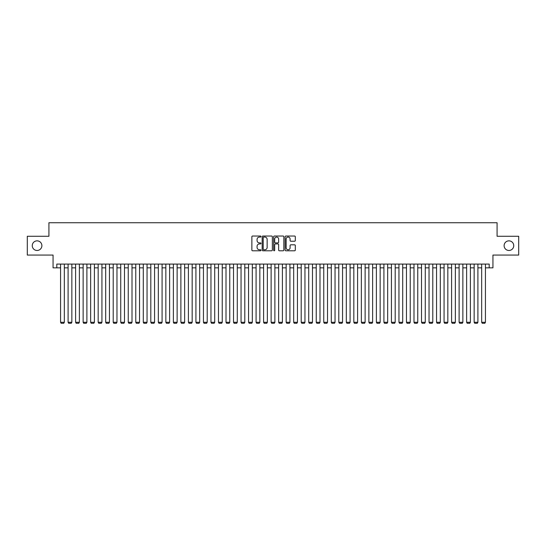<?xml version="1.0" encoding="UTF-8"?>
<svg xmlns="http://www.w3.org/2000/svg" width="546" height="546" viewBox="0 0 546 546"><rect width="100%" height="100%" fill="white"/><g stroke="black" fill="none" stroke-linecap="round" stroke-linejoin="round"><path stroke-width="0.82" d="M260.968 236.548A0.519 0.519 0 0 0 260.456 236.029L252.607 236.029A0.737 0.737 0 0 0 251.87 236.766L251.87 250.054A0.737 0.737 0 0 0 252.607 250.791L260.456 250.791A0.519 0.519 0 0 0 260.968 250.273A0.519 0.519 0 0 0 260.456 249.761L259.439 249.761A2.361 2.361 0 0 1 257.077 247.399L257.077 246.287A2.361 2.361 0 0 1 259.439 243.925L260.456 243.925A0.519 0.519 0 0 0 260.968 243.414A0.519 0.519 0 0 0 260.456 242.895L259.439 242.895A2.361 2.361 0 0 1 257.077 240.533L257.077 239.428A2.361 2.361 0 0 1 259.439 237.066L260.456 237.066A0.519 0.519 0 0 0 260.968 236.548M504.115 245.666A4.812 4.812 0 0 0 508.927 250.477A4.812 4.812 0 0 0 513.738 245.666A4.812 4.812 0 0 0 508.927 240.854A4.812 4.812 0 0 0 504.115 245.666M32.262 245.666A4.812 4.812 0 0 0 37.073 250.477A4.812 4.812 0 0 0 41.885 245.666A4.812 4.812 0 0 0 37.073 240.854A4.812 4.812 0 0 0 32.262 245.666M294.574 241.236A0.737 0.737 0 0 0 295.311 240.493L295.311 236.766A0.737 0.737 0 0 0 294.574 236.029L285.858 236.029A0.737 0.737 0 0 0 285.121 236.766L285.121 250.054A0.737 0.737 0 0 0 285.858 250.791L294.574 250.791A0.737 0.737 0 0 0 295.311 250.054L295.311 245.55A0.737 0.737 0 0 0 294.574 244.813L290.841 244.813A0.737 0.737 0 0 0 290.103 245.55L290.103 247.782A1.972 1.972 0 0 1 288.131 249.761A1.972 1.972 0 0 1 286.159 247.782L286.159 239.039A1.972 1.972 0 0 1 288.131 237.066A1.972 1.972 0 0 1 290.103 239.039L290.103 240.493A0.737 0.737 0 0 0 290.841 241.236L294.574 241.236M56.811 267.847L56.811 264.087L489.189 264.087L489.189 267.847L492.942 267.847L492.942 255.064L518.7 255.064L518.7 236.268L497.078 236.268L497.078 222.734L48.922 222.734L48.922 236.268L27.3 236.268L27.3 255.064L53.058 255.064L53.058 267.847L60.572 267.847M272.352 236.766A0.737 0.737 0 0 0 271.615 236.029L262.906 236.029A0.737 0.737 0 0 0 262.169 236.766L262.169 250.054A0.737 0.737 0 0 0 262.906 250.791L271.615 250.791A0.737 0.737 0 0 0 272.352 250.054L272.352 236.766M274.385 236.029L283.094 236.029A0.737 0.737 0 0 1 283.831 236.766L283.831 250.054A0.737 0.737 0 0 1 283.094 250.791L279.368 250.791A0.737 0.737 0 0 1 278.631 250.054L278.631 244.663A0.737 0.737 0 0 0 277.887 243.925L275.416 243.925A0.737 0.737 0 0 0 274.679 244.663L274.679 250.273A0.519 0.519 0 0 1 274.16 250.791A0.519 0.519 0 0 1 273.648 250.273L273.648 236.766A0.737 0.737 0 0 1 274.385 236.029M64.332 267.847L68.093 267.847M71.854 267.847L75.614 267.847M79.375 267.847L83.135 267.847M86.889 267.847L90.65 267.847M94.41 267.847L98.171 267.847M101.931 267.847L105.692 267.847M109.453 267.847L113.213 267.847M116.967 267.847L120.727 267.847M124.488 267.847L128.249 267.847M132.009 267.847L135.77 267.847M139.53 267.847L143.291 267.847M147.051 267.847L150.805 267.847M154.566 267.847L158.326 267.847M162.087 267.847L165.847 267.847M169.608 267.847L173.369 267.847M177.129 267.847L180.883 267.847M184.644 267.847L188.404 267.847M192.165 267.847L195.925 267.847M199.686 267.847L203.446 267.847M207.207 267.847L210.961 267.847M214.721 267.847L218.482 267.847M222.242 267.847L226.003 267.847M229.764 267.847L233.524 267.847M237.285 267.847L241.045 267.847M244.799 267.847L248.56 267.847M252.32 267.847L256.081 267.847M259.841 267.847L263.602 267.847M267.363 267.847L271.123 267.847M274.877 267.847L278.637 267.847M282.398 267.847L286.159 267.847M289.919 267.847L293.68 267.847M297.44 267.847L301.201 267.847M304.955 267.847L308.715 267.847M312.476 267.847L316.236 267.847M319.997 267.847L323.758 267.847M327.518 267.847L331.279 267.847M335.039 267.847L338.793 267.847M342.554 267.847L346.314 267.847M350.075 267.847L353.835 267.847M357.596 267.847L361.356 267.847M365.117 267.847L368.871 267.847M372.631 267.847L376.392 267.847M380.152 267.847L383.913 267.847M387.674 267.847L391.434 267.847M395.195 267.847L398.949 267.847M402.709 267.847L406.47 267.847M410.23 267.847L413.991 267.847M417.751 267.847L421.512 267.847M425.273 267.847L429.033 267.847M432.787 267.847L436.547 267.847M440.308 267.847L444.069 267.847M447.829 267.847L451.59 267.847M455.35 267.847L459.111 267.847M462.865 267.847L466.625 267.847M470.386 267.847L474.146 267.847M477.907 267.847L481.668 267.847M485.428 267.847L489.189 267.847M263.718 237.066A0.519 0.519 0 0 0 263.199 237.578L263.199 249.242A0.519 0.519 0 0 0 263.718 249.761L264.79 249.761A2.361 2.361 0 0 0 267.151 247.399L267.151 239.428A2.361 2.361 0 0 0 264.79 237.066L263.718 237.066M278.631 239.073A1.972 1.972 0 0 0 276.651 237.1A1.972 1.972 0 0 0 274.679 239.073L274.679 242.158A0.737 0.737 0 0 0 275.416 242.895L277.887 242.895A0.737 0.737 0 0 0 278.631 242.158L278.631 239.073M64.332 264.087L64.332 322.29L60.572 322.29L60.572 264.087M64.332 322.29L63.773 323.266L61.138 323.266L60.572 322.29M71.854 264.087L71.854 322.29L68.093 322.29L68.093 264.087M71.854 322.29L71.287 323.266L68.659 323.266L68.093 322.29M79.375 264.087L79.375 322.29L75.614 322.29L75.614 264.087M79.375 322.29L78.808 323.266L76.174 323.266L75.614 322.29M86.889 264.087L86.889 322.29L83.135 322.29L83.135 264.087M86.889 322.29L86.329 323.266L83.695 323.266L83.135 322.29M94.41 264.087L94.41 322.29L90.65 322.29L90.65 264.087M94.41 322.29L93.851 323.266L91.216 323.266L90.65 322.29M101.931 264.087L101.931 322.29L98.171 322.29L98.171 264.087M101.931 322.29L101.365 323.266L98.737 323.266L98.171 322.29M109.453 264.087L109.453 322.29L105.692 322.29L105.692 264.087M109.453 322.29L108.886 323.266L106.252 323.266L105.692 322.29M116.967 264.087L116.967 322.29L113.213 322.29L113.213 264.087M116.967 322.29L116.407 323.266L113.773 323.266L113.213 322.29M124.488 264.087L124.488 322.29L120.727 322.29L120.727 264.087M124.488 322.29L123.928 323.266L121.294 323.266L120.727 322.29M132.009 264.087L132.009 322.29L128.249 322.29L128.249 264.087M132.009 322.29L131.443 323.266L128.815 323.266L128.249 322.29M139.53 264.087L139.53 322.29L135.77 322.29L135.77 264.087M139.53 322.29L138.964 323.266L136.336 323.266L135.77 322.29M147.051 264.087L147.051 322.29L143.291 322.29L143.291 264.087M147.051 322.29L146.485 323.266L143.851 323.266L143.291 322.29M154.566 264.087L154.566 322.29L150.805 322.29L150.805 264.087M154.566 322.29L154.006 323.266L151.372 323.266L150.805 322.29M162.087 264.087L162.087 322.29L158.326 322.29L158.326 264.087M162.087 322.29L161.52 323.266L158.893 323.266L158.326 322.29M169.608 264.087L169.608 322.29L165.847 322.29L165.847 264.087M169.608 322.29L169.042 323.266L166.414 323.266L165.847 322.29M177.129 264.087L177.129 322.29L173.369 322.29L173.369 264.087M177.129 322.29L176.563 323.266L173.928 323.266L173.369 322.29M184.644 264.087L184.644 322.29L180.883 322.29L180.883 264.087M184.644 322.29L184.084 323.266L181.449 323.266L180.883 322.29M192.165 264.087L192.165 322.29L188.404 322.29L188.404 264.087M192.165 322.29L191.598 323.266L188.971 323.266L188.404 322.29M199.686 264.087L199.686 322.29L195.925 322.29L195.925 264.087M199.686 322.29L199.119 323.266L196.492 323.266L195.925 322.29M207.207 264.087L207.207 322.29L203.446 322.29L203.446 264.087M207.207 322.29L206.641 323.266L204.006 323.266L203.446 322.29M214.721 264.087L214.721 322.29L210.961 322.29L210.961 264.087M214.721 322.29L214.162 323.266L211.527 323.266L210.961 322.29M222.242 264.087L222.242 322.29L218.482 322.29L218.482 264.087M222.242 322.29L221.676 323.266L219.048 323.266L218.482 322.29M229.764 264.087L229.764 322.29L226.003 322.29L226.003 264.087M229.764 322.29L229.197 323.266L226.57 323.266L226.003 322.29M237.285 264.087L237.285 322.29L233.524 322.29L233.524 264.087M237.285 322.29L236.718 323.266L234.084 323.266L233.524 322.29M244.799 264.087L244.799 322.29L241.045 322.29L241.045 264.087M244.799 322.29L244.239 323.266L241.605 323.266L241.045 322.29M252.32 264.087L252.32 322.29L248.56 322.29L248.56 264.087M252.32 322.29L251.761 323.266L249.126 323.266L248.56 322.29M259.841 264.087L259.841 322.29L256.081 322.29L256.081 264.087M259.841 322.29L259.275 323.266L256.647 323.266L256.081 322.29M267.363 264.087L267.363 322.29L263.602 322.29L263.602 264.087M267.363 322.29L266.796 323.266L264.162 323.266L263.602 322.29M274.877 264.087L274.877 322.29L271.123 322.29L271.123 264.087M274.877 322.29L274.317 323.266L271.683 323.266L271.123 322.29M282.398 264.087L282.398 322.29L278.637 322.29L278.637 264.087M282.398 322.29L281.838 323.266L279.204 323.266L278.637 322.29M289.919 264.087L289.919 322.29L286.159 322.29L286.159 264.087M289.919 322.29L289.353 323.266L286.725 323.266L286.159 322.29M297.44 264.087L297.44 322.29L293.68 322.29L293.68 264.087M297.44 322.29L296.874 323.266L294.239 323.266L293.68 322.29M304.955 264.087L304.955 322.29L301.201 322.29L301.201 264.087M304.955 322.29L304.395 323.266L301.761 323.266L301.201 322.29M312.476 264.087L312.476 322.29L308.715 322.29L308.715 264.087M312.476 322.29L311.916 323.266L309.282 323.266L308.715 322.29M319.997 264.087L319.997 322.29L316.236 322.29L316.236 264.087M319.997 322.29L319.43 323.266L316.803 323.266L316.236 322.29M327.518 264.087L327.518 322.29L323.758 322.29L323.758 264.087M327.518 322.29L326.952 323.266L324.324 323.266L323.758 322.29M335.039 264.087L335.039 322.29L331.279 322.29L331.279 264.087M335.039 322.29L334.473 323.266L331.838 323.266L331.279 322.29M342.554 264.087L342.554 322.29L338.793 322.29L338.793 264.087M342.554 322.29L341.994 323.266L339.359 323.266L338.793 322.29M350.075 264.087L350.075 322.29L346.314 322.29L346.314 264.087M350.075 322.29L349.508 323.266L346.881 323.266L346.314 322.29M357.596 264.087L357.596 322.29L353.835 322.29L353.835 264.087M357.596 322.29L357.029 323.266L354.402 323.266L353.835 322.29M365.117 264.087L365.117 322.29L361.356 322.29L361.356 264.087M365.117 322.29L364.551 323.266L361.916 323.266L361.356 322.29M372.631 264.087L372.631 322.29L368.871 322.29L368.871 264.087M372.631 322.29L372.072 323.266L369.437 323.266L368.871 322.29M380.152 264.087L380.152 322.29L376.392 322.29L376.392 264.087M380.152 322.29L379.586 323.266L376.958 323.266L376.392 322.29M387.674 264.087L387.674 322.29L383.913 322.29L383.913 264.087M387.674 322.29L387.107 323.266L384.48 323.266L383.913 322.29M395.195 264.087L395.195 322.29L391.434 322.29L391.434 264.087M395.195 322.29L394.628 323.266L391.994 323.266L391.434 322.29M402.709 264.087L402.709 322.29L398.949 322.29L398.949 264.087M402.709 322.29L402.149 323.266L399.515 323.266L398.949 322.29M410.23 264.087L410.23 322.29L406.47 322.29L406.47 264.087M410.23 322.29L409.664 323.266L407.036 323.266L406.47 322.29M417.751 264.087L417.751 322.29L413.991 322.29L413.991 264.087M417.751 322.29L417.185 323.266L414.557 323.266L413.991 322.29M425.273 264.087L425.273 322.29L421.512 322.29L421.512 264.087M425.273 322.29L424.706 323.266L422.072 323.266L421.512 322.29M432.787 264.087L432.787 322.29L429.033 322.29L429.033 264.087M432.787 322.29L432.227 323.266L429.593 323.266L429.033 322.29M440.308 264.087L440.308 322.29L436.547 322.29L436.547 264.087M440.308 322.29L439.748 323.266L437.114 323.266L436.547 322.29M447.829 264.087L447.829 322.29L444.069 322.29L444.069 264.087M447.829 322.29L447.263 323.266L444.635 323.266L444.069 322.29M455.35 264.087L455.35 322.29L451.59 322.29L451.59 264.087M455.35 322.29L454.784 323.266L452.149 323.266L451.59 322.29M462.865 264.087L462.865 322.29L459.111 322.29L459.111 264.087M462.865 322.29L462.305 323.266L459.671 323.266L459.111 322.29M470.386 264.087L470.386 322.29L466.625 322.29L466.625 264.087M470.386 322.29L469.826 323.266L467.192 323.266L466.625 322.29M477.907 264.087L477.907 322.29L474.146 322.29L474.146 264.087M477.907 322.29L477.34 323.266L474.713 323.266L474.146 322.29M485.428 264.087L485.428 322.29L481.668 322.29L481.668 264.087M485.428 322.29L484.862 323.266L482.227 323.266L481.668 322.29"/></g></svg>

